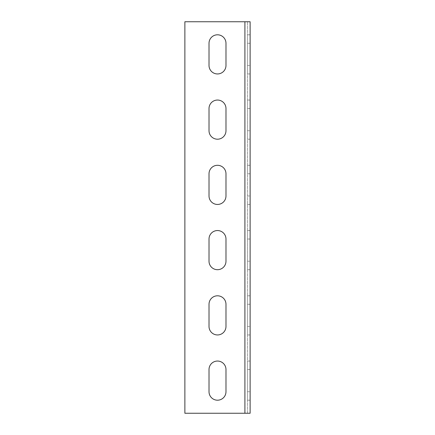 <?xml version="1.0" encoding="UTF-8"?>
<svg xmlns="http://www.w3.org/2000/svg" width="435" height="435" viewBox="0 0 435 435"><rect width="100%" height="100%" fill="white"/><g stroke="black" fill="none" stroke-linecap="round" stroke-linejoin="round"><path stroke-width="0.33" stroke-dasharray="2.17 1.63" d="M250.125 413.25L250.125 21.75L184.875 21.75L184.875 413.25L250.125 413.25L244.905 413.25L247.515 413.25L247.515 21.75L247.515 413.25L250.125 413.25M250.125 369.532L250.125 391.717L250.125 361.05L250.125 369.532L247.515 369.532L247.515 400.2L247.515 361.05L247.515 369.532L250.125 369.532M250.125 391.717L250.125 400.2L250.125 391.717L247.515 391.717L250.125 391.717M250.125 304.282L250.125 326.467L250.125 295.8L250.125 304.282L247.515 304.282L247.515 334.95L247.515 295.8L247.515 304.282L250.125 304.282M250.125 326.467L250.125 334.95L250.125 326.467L247.515 326.467L250.125 326.467M250.125 239.032L250.125 261.217L250.125 230.55L250.125 239.032L247.515 239.032L247.515 269.7L247.515 230.55L247.515 239.032L250.125 239.032M250.125 261.217L250.125 269.7L250.125 261.217L247.515 261.217L250.125 261.217M250.125 173.782L250.125 195.967L250.125 165.3L250.125 173.782L247.515 173.782L247.515 204.45L247.515 165.3L247.515 173.782L250.125 173.782M250.125 195.967L250.125 204.45L250.125 195.967L247.515 195.967L250.125 195.967M250.125 108.532L250.125 130.718L250.125 100.05L250.125 108.532L247.515 108.532L247.515 139.2L247.515 100.05L247.515 108.532L250.125 108.532M250.125 130.718L250.125 139.2L250.125 130.718L247.515 130.718L250.125 130.718M250.125 43.282L250.125 65.468L250.125 34.8L250.125 43.282L247.515 43.282L247.515 73.95L247.515 34.8L247.515 43.282L250.125 43.282M250.125 65.468L250.125 73.95L250.125 65.468L247.515 65.468L250.125 65.468M184.875 21.75L244.905 21.75L184.875 21.75L184.875 413.25L184.875 21.75M225.982 369.532L225.982 391.717A8.482 8.482 0 0 1 217.5 400.2A8.482 8.482 0 0 1 209.017 391.717L209.017 369.532A8.482 8.482 0 0 1 217.5 361.05A8.482 8.482 0 0 1 225.982 369.532L225.982 391.717L225.982 369.532A8.482 8.482 0 0 0 217.5 361.05A8.482 8.482 0 0 0 209.017 369.532L209.017 391.717A8.482 8.482 0 0 0 217.5 400.2A8.482 8.482 0 0 0 225.982 391.717M225.982 304.282L225.982 326.467A8.482 8.482 0 0 1 217.5 334.95A8.482 8.482 0 0 1 209.017 326.467L209.017 304.282A8.482 8.482 0 0 1 217.5 295.8A8.482 8.482 0 0 1 225.982 304.282L225.982 326.467L225.982 304.282A8.482 8.482 0 0 0 217.5 295.8A8.482 8.482 0 0 0 209.017 304.282L209.017 326.467A8.482 8.482 0 0 0 217.5 334.95A8.482 8.482 0 0 0 225.982 326.467M225.982 239.032L225.982 261.217A8.482 8.482 0 0 1 217.5 269.7A8.482 8.482 0 0 1 209.017 261.217L209.017 239.032A8.482 8.482 0 0 1 217.5 230.55A8.482 8.482 0 0 1 225.982 239.032L225.982 261.217L225.982 239.032A8.482 8.482 0 0 0 217.5 230.55A8.482 8.482 0 0 0 209.017 239.032L209.017 261.217A8.482 8.482 0 0 0 217.5 269.7A8.482 8.482 0 0 0 225.982 261.217M225.982 173.782L225.982 195.967A8.482 8.482 0 0 1 217.5 204.45A8.482 8.482 0 0 1 209.017 195.967L209.017 173.782A8.482 8.482 0 0 1 217.5 165.3A8.482 8.482 0 0 1 225.982 173.782L225.982 195.967L225.982 173.782A8.482 8.482 0 0 0 217.5 165.3A8.482 8.482 0 0 0 209.017 173.782L209.017 195.967A8.482 8.482 0 0 0 217.5 204.45A8.482 8.482 0 0 0 225.982 195.967M225.982 108.532L225.982 130.718A8.482 8.482 0 0 1 217.5 139.2A8.482 8.482 0 0 1 209.017 130.718L209.017 108.532A8.482 8.482 0 0 1 217.5 100.05A8.482 8.482 0 0 1 225.982 108.532L225.982 130.718L225.982 108.532A8.482 8.482 0 0 0 217.5 100.05A8.482 8.482 0 0 0 209.017 108.532L209.017 130.718A8.482 8.482 0 0 0 217.5 139.2A8.482 8.482 0 0 0 225.982 130.718M225.982 43.282L225.982 65.468A8.482 8.482 0 0 1 217.5 73.95A8.482 8.482 0 0 1 209.017 65.468L209.017 43.282A8.482 8.482 0 0 1 217.5 34.8A8.482 8.482 0 0 1 225.982 43.282L225.982 65.468L225.982 43.282A8.482 8.482 0 0 0 217.5 34.8A8.482 8.482 0 0 0 209.017 43.282L209.017 65.468A8.482 8.482 0 0 0 217.5 73.95A8.482 8.482 0 0 0 225.982 65.468M209.017 391.717L209.017 369.532M209.017 326.467L209.017 304.282M209.017 261.217L209.017 239.032M209.017 195.967L209.017 173.782M209.017 130.718L209.017 108.532M209.017 65.468L209.017 43.282M244.905 413.25L244.905 21.75M247.515 400.2L250.125 400.2M247.515 361.05L250.125 361.05M247.515 334.95L250.125 334.95M247.515 295.8L250.125 295.8M247.515 269.7L250.125 269.7M247.515 230.55L250.125 230.55M247.515 204.45L250.125 204.45M247.515 165.3L250.125 165.3M247.515 139.2L250.125 139.2M247.515 100.05L250.125 100.05M247.515 73.95L250.125 73.95M247.515 34.8L250.125 34.8"/><path stroke-width="0.65" d="M244.905 413.25L184.875 413.25L184.875 21.75L250.125 21.75L250.125 413.25L244.905 413.25L244.905 21.75M225.982 369.532L225.982 391.717A8.482 8.482 0 0 1 217.5 400.2A8.482 8.482 0 0 1 209.017 391.717L209.017 369.532A8.482 8.482 0 0 1 217.5 361.05A8.482 8.482 0 0 1 225.982 369.532A8.482 8.482 0 0 0 217.5 361.05A8.482 8.482 0 0 0 209.017 369.532M225.982 304.282L225.982 326.467A8.482 8.482 0 0 1 217.5 334.95A8.482 8.482 0 0 1 209.017 326.467L209.017 304.282A8.482 8.482 0 0 1 217.5 295.8A8.482 8.482 0 0 1 225.982 304.282A8.482 8.482 0 0 0 217.5 295.8A8.482 8.482 0 0 0 209.017 304.282M225.982 239.032L225.982 261.217A8.482 8.482 0 0 1 217.5 269.7A8.482 8.482 0 0 1 209.017 261.217L209.017 239.032A8.482 8.482 0 0 1 217.5 230.55A8.482 8.482 0 0 1 225.982 239.032A8.482 8.482 0 0 0 217.5 230.55A8.482 8.482 0 0 0 209.017 239.032M225.982 173.782L225.982 195.967A8.482 8.482 0 0 1 217.5 204.45A8.482 8.482 0 0 1 209.017 195.967L209.017 173.782A8.482 8.482 0 0 1 217.5 165.3A8.482 8.482 0 0 1 225.982 173.782A8.482 8.482 0 0 0 217.5 165.3A8.482 8.482 0 0 0 209.017 173.782M225.982 108.532L225.982 130.718A8.482 8.482 0 0 1 217.5 139.2A8.482 8.482 0 0 1 209.017 130.718L209.017 108.532A8.482 8.482 0 0 1 217.5 100.05A8.482 8.482 0 0 1 225.982 108.532A8.482 8.482 0 0 0 217.5 100.05A8.482 8.482 0 0 0 209.017 108.532M225.982 43.282L225.982 65.468A8.482 8.482 0 0 1 217.5 73.95A8.482 8.482 0 0 1 209.017 65.468L209.017 43.282A8.482 8.482 0 0 1 217.5 34.8A8.482 8.482 0 0 1 225.982 43.282A8.482 8.482 0 0 0 217.5 34.8A8.482 8.482 0 0 0 209.017 43.282M209.017 391.717A8.482 8.482 0 0 0 217.5 400.2A8.482 8.482 0 0 0 225.982 391.717M209.017 326.467A8.482 8.482 0 0 0 217.5 334.95A8.482 8.482 0 0 0 225.982 326.467M209.017 261.217A8.482 8.482 0 0 0 217.5 269.7A8.482 8.482 0 0 0 225.982 261.217M209.017 195.967A8.482 8.482 0 0 0 217.5 204.45A8.482 8.482 0 0 0 225.982 195.967M209.017 130.718A8.482 8.482 0 0 0 217.5 139.2A8.482 8.482 0 0 0 225.982 130.718M209.017 65.468A8.482 8.482 0 0 0 217.5 73.95A8.482 8.482 0 0 0 225.982 65.468"/></g></svg>
